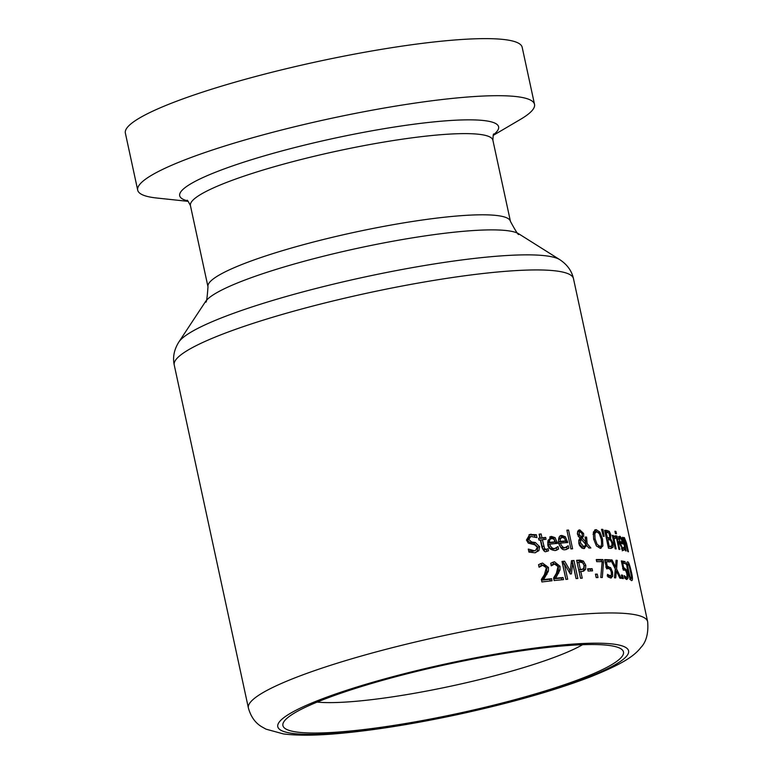 <?xml version="1.0" encoding="UTF-8"?>
<svg xmlns="http://www.w3.org/2000/svg" width="773" height="773" viewBox="0 0 773 773"><rect width="100%" height="100%" fill="white"/><g stroke="black" fill="none" stroke-linecap="round" stroke-linejoin="round"><path stroke-width="1.16" d="M626.101 569.392L627.695 573.866L628.062 578.069L626.826 579.508L624.777 578.185L624.226 575.643A204.236 29.451 -12.2 0 1 624.294 575.653L626.391 577.431L627.116 576.523L626.816 573.663L625.888 571.005L624.613 569.972L623.328 570.174L621.328 560.918A204.236 29.451 -12.2 0 1 625.009 561.604L625.463 563.71A204.236 29.451 167.8 0 0 622.69 563.179L623.724 567.962L626.101 569.392L624.42 569.943L622.652 568.513M621.511 561.787A202.168 29.161 -12.2 0 1 623.318 562.155L623.569 563.333M624.729 577.982L626.642 577.421L624.739 577.972L625.434 577.073M626.42 577.489L626.227 579.306M625.009 561.604L623.318 562.155M622.69 563.179L621.869 563.44M623.724 567.962L622.912 568.232M625.27 576.735L624.516 576.977M555.072 537.631L557.555 543.371A204.236 29.451 167.8 0 0 549.777 544.124L550.579 546.347L552.637 548.308L554.589 548.579L557.942 546.598A204.236 29.451 -12.2 0 1 558.048 546.588L558.589 549.062L555.043 550.56C550.279 549.883 547.864 547.748 547.767 544.163L550.502 536.646L551.516 536.443L555.072 537.631L553.41 538.172L555.816 543.535M549.719 537.003L553.41 538.172M549.777 544.124L548.105 544.665L549.883 548.154L552.917 549.12L555.516 548.386L552.917 549.12M558.589 549.062L555.41 550.521M556.56 547.893L556.927 549.603M551.806 538.317L549.767 539.602L549.41 542.395A204.236 29.451 -12.2 0 1 555.372 541.805L554.154 539.158L551.188 538.433M550.144 538.858L548.096 540.153L547.728 542.936A202.168 29.161 -12.2 0 1 553.719 542.346L555.372 541.805M549.767 539.602L548.096 540.153M549.41 542.395L547.728 542.936M530.771 536.423L528.809 539.477L531.66 541.989L535.322 542.511L539.583 546.656L538.907 550.637L534.897 552.792L528.945 552.115L528.288 549.12A204.236 29.451 -12.2 0 1 528.461 549.091L534.288 550.753L535.476 550.502L537.38 547.303L534.723 544.801L528.288 543.129L526.461 540.037L529.805 534.452L536.346 534.732L536.964 537.583A204.236 29.451 167.8 0 0 536.81 537.602L530.771 536.423L529.032 536.993L527.06 540.047L529.911 542.559L533.592 543.081L537.863 547.207L537.187 551.197L535.505 552.705M528.983 534.8L534.636 535.293L534.916 536.626M528.635 550.705L532.549 551.313L535.476 550.502M536.346 534.732L534.636 535.293M565.343 536.771L567.749 542.54A204.236 29.451 167.8 0 0 560.512 543.11L561.285 545.351L563.266 547.352L565.053 547.651L568.155 545.757A204.236 29.451 -12.2 0 1 568.252 545.757L568.793 548.231L565.507 549.632C562.773 550.473 560.483 548.299 558.628 543.11C558.203 537.728 559.333 535.196 562.019 535.505L565.343 536.771L563.71 537.303L564.396 538.134M560.309 536.047L563.71 537.303M561.072 535.689L560.377 536.037M565.633 540.945L566.029 542.665M560.512 543.11L558.86 543.651L560.57 547.158L563.42 548.192L565.913 547.487L563.42 548.192M565.884 549.593L566.551 549.448M568.793 548.231L565.759 549.632M566.793 547.071L567.16 548.762M562.319 537.38L560.435 538.617L560.135 541.38A204.236 29.451 -12.2 0 1 565.691 540.936L564.512 538.269L562.319 537.38L560.029 538.037M560.676 537.911L558.782 539.148L558.483 541.921A202.168 29.161 -12.2 0 1 564.058 541.467L565.691 540.936M560.435 538.617L558.782 539.148M560.135 541.38L558.483 541.921M546.443 549.439L546.849 551.333L548.54 550.782L547.69 551.11M548.096 548.743L548.54 550.782L546.414 551.4C545.11 552.444 543.632 551.11 541.97 547.39L540.356 539.931A204.236 29.451 167.8 0 0 538.974 540.085L538.568 538.211A204.236 29.451 -12.2 0 1 539.95 538.047L539.11 534.182A204.236 29.451 -12.2 0 1 541.139 533.95L541.979 537.824A204.236 29.451 -12.2 0 1 545.651 537.428L546.057 539.303A204.236 29.451 167.8 0 0 542.385 539.699L540.685 540.25L542.926 549.255L544.801 549.912L547.989 548.762A204.236 29.451 -12.2 0 1 548.096 548.743L547.912 548.811M542.385 539.699L544.627 548.704L546.492 549.361L544.801 549.912L546.298 549.303M539.187 534.53A202.168 29.161 -12.2 0 1 539.448 534.501L540.279 538.375A202.168 29.161 -12.2 0 1 543.97 537.969L544.289 539.486M545.651 537.428L543.97 537.969M544.627 548.704L542.926 549.255M541.979 537.824L540.279 538.375M541.139 533.95L539.448 534.501M539.95 538.047L538.626 538.481M572.6 548.801A204.236 29.451 167.8 0 0 570.918 548.917L566.86 530.162A204.236 29.451 -12.2 0 1 568.542 530.046L572.6 548.801M568.542 530.046L566.947 530.568M578.107 536.124L579.731 537.728L581.344 537.206L582.233 535.699L582.108 533.766L580.069 531.38L577.779 532.172L577.344 533.322M585.857 544.463L580.948 538.926L579.335 539.448L578.813 543.303L582.204 547.129L584.378 546.501L585.857 544.463L586.726 545.516M585.634 542.424L585.557 544.115M582.127 536.153L580.678 538.559L583.789 542.105M578.378 530.394L580.832 531.611M586.765 545.496L583.808 548.579L582.079 548.212L579.576 545.574L578.832 543.448L578.851 540.105L579.982 538.095L577.46 534.172L577.692 531.264L579.798 529.863L583.605 533.486L583.673 535.94L582.291 538.027L586.011 542.298L585.045 537.1A204.236 29.451 -12.2 0 1 586.562 537.061L587.161 543.612L590.852 547.989A204.236 29.451 167.8 0 0 588.9 548.028L586.765 545.496L585.161 546.028L583.731 548.588M580.069 531.38L579.054 533.979L581.344 537.206M579.721 535.602L578.194 536.095M580.948 538.926L580.426 542.781L583.818 546.598L582.204 547.129M579.112 529.988L578.523 530.278M582.291 538.027L580.678 538.559M586.011 542.298L584.417 542.82M586.562 537.061L585.132 537.525M584.601 548.444L583.808 548.579M587.161 543.612L585.567 544.134M601.5 544.752L600.235 548.328L596.379 545.864L593.625 538.955L593.393 532.017L596.186 529.621L599.896 532.114L598.466 532.587M599.896 532.114L602.544 539.081L602.892 545.96L600.235 548.328L601.075 548.221M595.345 529.727L594.582 530.143L598.283 532.645M596.64 531.679L594.775 533.525L595.094 538.945L597.123 544.366L599.79 546.269C601.51 546.975 601.983 544.559 601.21 539.042L599.239 533.592L596.64 531.679L594.427 532.297M595.036 532.211L593.094 534.394M596.572 546.115L598.186 546.791L599.79 546.269M607.742 538.25L609.375 537.718L608.902 539.032L609.723 539.825M604.757 530.945A202.168 29.161 -12.2 0 1 605.307 530.983L608.216 532.616M611.685 546.076L611.047 548.424M608.196 546.859A202.168 29.161 -12.2 0 1 608.535 546.888L610.284 546.289M606.332 538.23A202.168 29.161 -12.2 0 1 607.037 538.288L608.196 537.795M607.037 538.288L609.829 537.264L608.96 533.08L607.327 532.481A204.236 29.451 167.8 0 0 606.235 532.404L607.365 537.66A204.236 29.451 -12.2 0 1 608.67 537.757L609.829 537.264M607.365 537.66L606.283 538.008M606.235 532.404L605.153 532.761M610.168 546.356L611.916 545.757L611.945 543.187L610.67 540.337L609.095 539.747A204.236 29.451 167.8 0 0 607.8 539.651L609.23 546.289A204.236 29.451 -12.2 0 1 610.168 546.356L608.535 546.888M609.704 546.82L611.916 545.757M609.23 546.289L608.148 546.637M607.8 539.651L606.718 540.008M609.288 531.36L610.844 534.761L610.554 538.588L613.037 543.197L613.086 547.178L610.999 548.424A204.236 29.451 167.8 0 0 608.496 548.25L604.621 530.297A204.236 29.451 -12.2 0 1 606.931 530.452L609.288 531.36L607.655 531.901M610.535 538.501L608.902 539.032M610.554 538.588L608.921 539.119M613.086 547.178L611.443 547.709M602.892 529.408L604.138 536.385A204.236 29.451 167.8 0 0 603.298 536.346L601.51 529.341A204.236 29.451 -12.2 0 1 602.892 529.408L601.636 529.824M616.883 535.998L619.801 549.468A204.236 29.451 167.8 0 0 618.912 549.323L616.004 535.844A204.236 29.451 -12.2 0 1 616.883 535.998L616.091 536.259M615.24 537.989L614.11 539.38L616.178 548.936A204.236 29.451 167.8 0 0 615.202 548.82L612.284 535.341A204.236 29.451 -12.2 0 1 613.26 535.467L613.694 537.467L615.298 535.815L615.801 538.172A204.236 29.451 167.8 0 0 615.762 538.163L613.018 538.723M615.298 535.815L614.177 536.172M613.801 537.109L614.052 538.298M613.694 537.467L612.805 537.757M613.26 535.467L612.371 535.747M614.11 539.38L613.221 539.67M622.429 548.685L622.275 550.83M621.154 542.472L621.395 543.554M618.255 536.791L619.878 538.617M619.134 542.337A202.168 29.161 -12.2 0 1 620.535 542.675L622.236 542.124L621.395 539.351L620.304 538.095L619.588 538.945L619.772 541.564A204.236 29.451 -12.2 0 1 622.236 542.124M619.772 541.564L619.038 541.805M620.304 538.095L618.729 539.225M620.149 543.293L622.767 548.463L623.898 547.207A204.236 29.451 -12.2 0 1 623.946 547.226L624.478 549.7L623.202 550.444L619.27 542.965L619.946 536.24L621.579 538.066L623.328 544.037A204.236 29.451 167.8 0 0 620.149 543.293L619.395 543.535M621.424 548.898L623.56 548.096M624.478 549.7L622.767 550.25M621.579 538.066L620.748 538.337M615.955 531.409L616.458 533.766A204.236 29.451 167.8 0 0 615.453 533.602L614.95 531.244A204.236 29.451 -12.2 0 1 615.955 531.409L615.047 531.698M623.367 539.052L623.714 539.844M623.222 537.486L623.55 538.984L624.313 537.515L626.526 543.071L628.42 551.816A204.236 29.451 167.8 0 0 627.831 551.564L624.613 539.602L623.966 540.897L626.14 550.965A204.236 29.451 167.8 0 0 625.454 550.753L622.545 537.274A204.236 29.451 -12.2 0 1 623.222 537.486L622.632 537.679M623.966 540.897L623.367 541.09M624.613 539.602L622.719 540.172M623.55 538.984L622.951 539.187M542.849 565.169L539.216 567.198A204.236 29.451 167.8 0 0 539.09 567.218L538.539 564.657L542.559 563.073L548.463 567.45L548.405 571.141L543.574 579.624A204.236 29.451 -12.2 0 1 551.564 578.706L552.019 580.784A204.236 29.451 167.8 0 0 541.912 581.953L541.361 579.412L544.453 574.61L546.298 567.826L545.013 565.662L542.849 565.169L540.288 565.913M540.627 566.02L538.945 566.561M541.139 565.73L538.897 566.58M551.564 578.706L549.874 579.257L550.241 580.977M543.574 579.624L541.844 580.185A202.168 29.161 -12.2 0 1 549.874 579.257M546.907 574.455L545.207 575.015L541.844 580.185M548.405 571.141L546.704 571.691L545.207 575.015M540.259 563.72L546.762 568.01L546.704 571.691M552.28 562.396L558.348 566.812L558.348 570.474L553.951 578.813A202.168 29.161 -12.2 0 1 561.411 578.069L561.778 579.779M553.082 564.416L551.014 565.208M560.019 569.933L555.632 578.262A204.236 29.451 -12.2 0 1 563.073 577.528L563.517 579.615A204.236 29.451 167.8 0 0 554.125 580.552L553.574 578.011L556.386 573.295L558.009 566.59L556.773 564.406L554.753 563.865L551.391 565.807A204.236 29.451 167.8 0 0 551.284 565.817L550.724 563.256L554.454 561.768L560.01 566.271L560.019 569.933L558.348 570.474M558.676 573.199L557.004 573.75M555.632 578.262L553.951 578.813M563.073 577.528L561.411 578.069M552.695 564.657L551.139 565.169M554.753 563.865L552.289 564.58M572.716 563.102L571.411 573.895A204.236 29.451 167.8 0 0 570.281 573.981L564.338 563.768L567.682 579.238A204.236 29.451 167.8 0 0 565.894 579.392L562.01 561.44A204.236 29.451 -12.2 0 1 564.628 561.208L570.31 570.918L571.469 560.667A204.236 29.451 -12.2 0 1 573.962 560.493L577.846 578.446A204.236 29.451 167.8 0 0 576.059 578.571L572.716 563.102L571.141 563.614M570.203 570.947L569.914 573.334M564.338 563.768L562.696 564.309L565.952 579.392M573.962 560.493L572.329 561.024L576.127 578.571M571.431 561.082A202.168 29.161 -12.2 0 1 572.329 561.024M570.31 570.918L568.793 571.411M564.628 561.208L562.976 561.749L564.203 563.817M562.097 561.826A202.168 29.161 -12.2 0 1 562.976 561.749M576.726 560.734A202.168 29.161 -12.2 0 1 578.262 560.647L581.789 561.594L583.567 563.904M584.156 565.672L583.973 569.856L582.716 571.344M580.794 571.469L579.18 572.001L580.533 578.272L576.639 560.319A204.236 29.451 -12.2 0 1 579.876 560.125L583.402 561.072L585.799 565.295L585.586 569.334L583.625 571.15L582.233 571.392A204.236 29.451 167.8 0 0 580.794 571.469L582.243 578.165A204.236 29.451 167.8 0 0 580.513 578.272M578.803 562.271L580.359 569.43A204.236 29.451 -12.2 0 1 581.518 569.363L583.596 568.715L584.108 565.45L582.62 562.754L580.214 562.193A204.236 29.451 167.8 0 0 578.803 562.271L577.189 562.802L578.735 569.962A202.168 29.161 -12.2 0 1 579.905 569.894L581.238 569.672M580.359 569.43L578.735 569.962M597.993 577.537A204.236 29.451 167.8 0 0 596.186 577.576L595.442 574.146A204.236 29.451 -12.2 0 1 597.249 574.107L597.993 577.537M597.249 574.107L595.645 574.629L596.283 577.576M587.712 569.305A202.168 29.161 -12.2 0 1 590.495 569.208L590.872 570.918M592.108 568.686L592.572 570.87A204.236 29.451 167.8 0 0 588.089 571.025L587.615 568.841A204.236 29.451 -12.2 0 1 592.108 568.686L590.495 569.208M611.221 575.421L610.467 577.982M607.52 574.368L610.312 575.914L611.433 574.88L611.279 571.972L610.187 569.363L608.467 568.474L606.641 568.86L604.641 559.604A204.236 29.451 -12.2 0 1 609.829 559.797L610.284 561.903A204.236 29.451 167.8 0 0 606.351 561.749L607.385 566.532L610.651 567.672L612.535 572.049L612.66 576.329L610.738 578.001L607.974 576.909L607.423 574.358A204.236 29.451 -12.2 0 1 607.52 574.368L607.433 574.397M611.395 577.914L610.738 578.001M608.786 575.354L607.713 575.701M607.172 575.875L609.047 576.397L610.67 575.875L608.699 576.445L609.82 575.412M605.771 567.053L609.037 568.194L610.651 567.672M607.385 566.532L606.225 566.909M606.351 561.749L605.191 562.126M609.829 559.797L608.216 560.319L608.535 561.826M604.766 560.174A202.168 29.161 -12.2 0 1 608.216 560.319M596.37 560.058A202.168 29.161 -12.2 0 1 601.297 560.087L601.636 561.652M602.911 559.565L603.491 562.261L602.322 577.499A204.236 29.451 167.8 0 0 600.785 577.499L602.167 561.662A204.236 29.451 167.8 0 0 596.717 561.662L596.263 559.555A204.236 29.451 -12.2 0 1 602.911 559.565L601.297 560.087M603.491 562.261L602.08 562.715M622.613 575.17L623.357 578.61A204.236 29.451 167.8 0 0 622.139 578.455L621.395 575.015A204.236 29.451 -12.2 0 1 622.613 575.17L621.511 575.537M615.211 570.02L615.723 571.063M615.134 567.247L615.047 568.464M612.013 559.923L615.588 567.102L616.071 560.261A204.236 29.451 -12.2 0 1 617.221 560.377L616.593 568.976L621.106 578.33A204.236 29.451 167.8 0 0 619.888 578.204L616.323 570.87L615.733 577.875A204.236 29.451 167.8 0 0 614.458 577.789L615.308 568.986L610.67 559.845A204.236 29.451 -12.2 0 1 612.013 559.923L610.892 560.29M615.588 567.102L614.535 567.45M616.323 570.87L615.105 571.266M617.221 560.377L616.042 560.763M616.593 568.976L615.269 569.411M630.72 578.861L630.749 579.856M631.348 571.807C632.701 577.557 632.807 580.494 631.667 580.62C630.613 580.678 629.319 577.392 627.773 570.783C626.439 564.763 626.391 561.807 627.628 561.923C628.488 561.575 629.734 564.87 631.348 571.807L630.729 572.01M626.729 563.188L627.251 564.116M628.053 563.913L627.608 565.575L628.594 570.986L629.956 576.455L631.232 578.629L631.628 576.977L629.261 566.02L628.053 563.913L626.159 564.474M630.217 578.958L629.695 579.19M188.206 201.367L156.784 198.023A202.999 29.277 -12.2 0 1 137.7 190.158A202.999 29.277 -12.2 0 1 269.787 133.072A202.999 29.277 -12.2 0 1 494.121 95.717A202.999 29.277 -12.2 0 1 534.52 104.355A202.999 29.277 -12.2 0 1 520.403 119.409L493.155 135.43M582.581 644.701A148.687 21.441 -12.2 0 1 452.553 685.806A148.687 21.441 -12.2 0 1 317.152 702.087M588.794 644.547A174.215 25.123 167.8 0 0 408.54 673.428A174.215 25.123 167.8 0 0 284.049 721.489A174.215 25.123 167.8 0 0 458.505 713.334A174.215 25.123 167.8 0 0 620.738 648.692A174.215 25.123 167.8 0 0 588.794 644.547M137.7 190.158L125.361 133.091A202.999 29.277 -12.2 0 1 257.448 76.005A202.999 29.277 -12.2 0 1 481.782 38.65A202.999 29.277 -12.2 0 1 522.181 47.298L534.52 104.355M624.323 567.971L622.951 568.416M627.695 573.866L626.913 574.117M628.062 578.069L626.381 578.619M551.516 536.443L549.845 536.984M557.294 542.134L555.632 542.675M557.072 549.98L555.458 550.502M531.138 534.162L529.399 534.732M528.809 539.477L527.06 540.047M531.66 541.989L529.911 542.559M535.322 542.511L533.592 543.081M539.583 546.656L537.863 547.207M538.907 550.637L537.187 551.197M534.288 550.753L532.549 551.313M567.479 541.303L565.846 541.834M543.777 546.115L542.076 546.675M579.054 533.979L577.528 534.481M580.426 542.781L578.813 543.303M580.368 540.211L578.755 540.733M583.605 533.486L582.146 533.959M583.673 535.94L582.069 536.472M586.813 538.221L585.383 538.684M602.544 539.081L601.307 539.486M602.892 545.96L601.278 546.482M594.775 533.525L593.162 534.046M595.094 538.945L593.722 539.39M606.931 530.452L605.307 530.983M610.844 534.761L609.81 535.1M613.037 543.197L612.013 543.535M623.057 542.801L621.347 543.361M619.946 536.24L619.221 536.481M626.526 543.071L626.024 543.226M548.463 567.45L546.762 568.01M542.559 563.073L540.849 563.633M554.454 561.768L552.782 562.319M560.01 566.271L558.348 566.812M581.518 569.363L579.905 569.894M579.876 560.125L578.262 560.647M583.402 561.072L581.789 561.594M585.799 565.295L584.185 565.817M585.586 569.334L583.973 569.856M612.66 576.329L611.037 576.861M612.535 572.049L611.375 572.426M608.235 566.454L606.621 566.986M627.608 565.575L626.874 565.807M628.594 570.986L627.869 571.228M629.956 576.455L629.309 576.668M532.819 269.961A204.236 29.451 -12.2 0 1 573.479 278.657C571.788 270.936 567.227 264.598 559.797 259.66A196.98 28.408 167.8 0 0 523.514 254.877A196.98 28.408 167.8 0 0 319.268 287.643A196.98 28.408 167.8 0 0 178.843 342.024C174.109 349.599 172.572 357.242 174.234 364.982A204.236 29.451 -12.2 0 1 307.123 307.548A204.236 29.451 -12.2 0 1 532.819 269.961M248.394 707.991C250.8 716.61 255.196 722.842 261.593 726.688L266.047 729.171L283.382 733.915C298.243 735.809 317.887 735.567 342.323 733.191C376.799 729.867 415.439 723.615 458.234 714.436C510.441 703.063 554.347 690.608 589.954 677.061C623.328 663.678 633.899 656.016 640.44 648.093C639.812 647.909 649.417 642.15 647.639 621.676A204.236 29.451 167.8 0 0 606.989 612.979A204.236 29.451 167.8 0 0 381.282 650.557A204.236 29.451 167.8 0 0 248.394 707.991L174.234 364.982M178.843 342.024L205.531 301.567A161.972 23.364 -12.2 0 1 320.998 256.849A161.972 23.364 -12.2 0 1 488.942 229.9A161.972 23.364 -12.2 0 1 518.78 233.833C519.07 236.335 516.287 232.19 510.441 221.397A154.726 22.311 167.8 0 0 479.647 214.817A154.726 22.311 167.8 0 0 308.659 243.282A154.726 22.311 167.8 0 0 207.985 286.793L190.429 205.608A154.726 22.311 -12.2 0 1 291.102 162.098A154.726 22.311 -12.2 0 1 462.09 133.632A154.726 22.311 -12.2 0 1 492.884 140.213C493.116 135.285 493.416 133.265 493.783 134.183M493.435 134.773A163.142 23.528 167.8 0 0 466.129 119.863A163.142 23.528 167.8 0 0 264.801 155.721A163.142 23.528 167.8 0 0 187.684 200.874M592.891 643.213A179.481 25.886 -12.2 0 1 475.356 710.348A179.481 25.886 -12.2 0 1 291.334 712.783A179.481 25.886 -12.2 0 1 592.891 643.213M551.149 538.443L549.439 539.003M620.033 538.095L618.342 538.646M621.434 549.014L623.125 548.453M582.852 569.15L581.238 569.682M647.639 621.676L573.479 278.657M190.429 205.608C188.177 201.212 187.076 199.502 187.124 200.487M510.441 221.397L492.884 140.213M518.78 233.833L559.797 259.66M205.531 301.567C206.294 303.953 207.116 299.035 207.985 286.793"/></g></svg>
